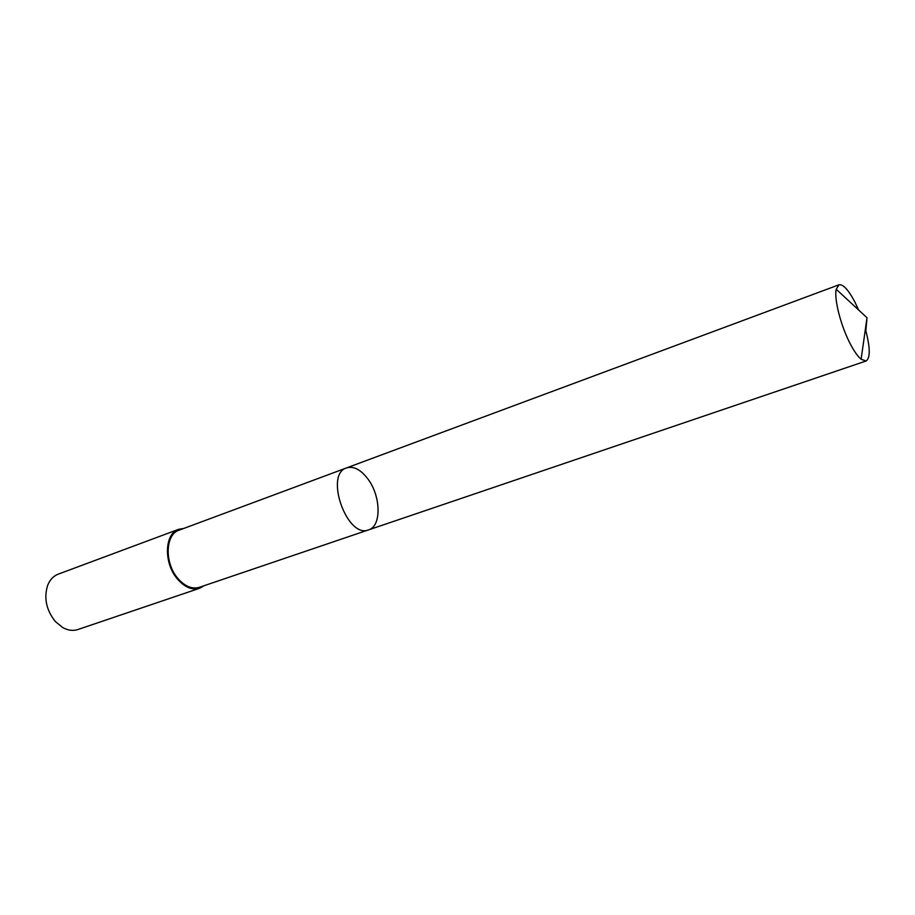 <?xml version="1.0" encoding="UTF-8"?>
<svg xmlns="http://www.w3.org/2000/svg" width="915" height="915" viewBox="0 0 915 915"><rect width="100%" height="100%" fill="white"/><g stroke="black" fill="none" stroke-linecap="round" stroke-linejoin="round"><path stroke-width="1.37" d="M368.619 529.865L199.367 587.316C192.104 589.397 184.944 586.435 177.887 578.452C164.311 563.091 165.238 534.314 179.066 530.197L346.591 467.897C324.104 474.256 347.174 539.129 368.619 529.865C381.715 526.228 380.972 495.907 367.773 478.797C360.647 469.521 353.59 465.884 346.591 467.897C324.104 474.256 347.174 539.129 368.619 529.865L866.059 361.002L861.118 359.252C857.881 356.53 854.393 351.635 850.641 344.566C841.057 326.758 833.908 299.102 836.23 289.277L838.964 284.805C843.047 284.016 848.342 289.712 854.816 301.904L858.647 310.013M865.407 329.023C870.268 347.345 870.485 358.005 866.059 361.002M204.205 585.669L199.664 588.254C192.173 590.392 184.784 587.35 177.499 579.104C163.476 563.251 164.437 533.537 178.7 529.293L183.846 528.424M199.664 588.254L77.924 629.52C73.063 631.098 68.007 630.446 62.746 627.576L55.358 621.537C46.253 610.053 43.691 597.952 47.694 585.245C49.959 579.698 53.47 575.993 58.24 574.151L178.7 529.293M865.853 330.635L867.008 317.745L836.23 289.277M346.591 467.897L838.964 284.805M867.008 317.745L861.118 359.252"/></g></svg>
